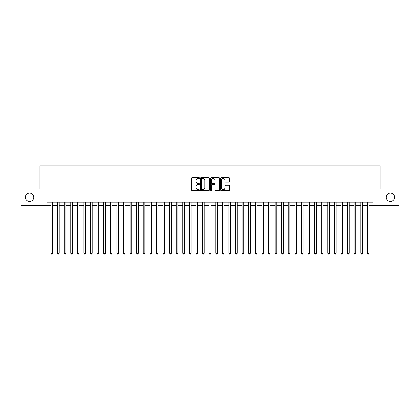 <?xml version="1.0" encoding="UTF-8"?>
<svg xmlns="http://www.w3.org/2000/svg" width="420" height="420" viewBox="0 0 420 420"><rect width="100%" height="100%" fill="white"/><g stroke="black" fill="none" stroke-linecap="round" stroke-linejoin="round"><path stroke-width="0.63" d="M199.453 178.048A0.452 0.452 0 0 0 199.001 177.597L192.129 177.597A0.646 0.646 0 0 0 191.483 178.243L191.483 189.887A0.646 0.646 0 0 0 192.129 190.533L199.001 190.533A0.452 0.452 0 0 0 199.453 190.082A0.452 0.452 0 0 0 199.001 189.63L198.114 189.63A2.069 2.069 0 0 1 196.04 187.556L196.04 186.585A2.069 2.069 0 0 1 198.114 184.517L199.001 184.517A0.452 0.452 0 0 0 199.453 184.065A0.452 0.452 0 0 0 199.001 183.614L198.114 183.614A2.069 2.069 0 0 1 196.04 181.54L196.04 180.569A2.069 2.069 0 0 1 198.114 178.5L199.001 178.5A0.452 0.452 0 0 0 199.453 178.048M386.211 197.248A4.216 4.216 0 0 0 390.432 201.464A4.216 4.216 0 0 0 394.648 197.248A4.216 4.216 0 0 0 390.432 193.027A4.216 4.216 0 0 0 386.211 197.248M25.352 197.248A4.216 4.216 0 0 0 29.568 201.464A4.216 4.216 0 0 0 33.789 197.248A4.216 4.216 0 0 0 29.568 193.027A4.216 4.216 0 0 0 25.352 197.248M228.905 182.154A0.646 0.646 0 0 0 229.556 181.508L229.556 178.243A0.646 0.646 0 0 0 228.905 177.597L221.272 177.597A0.646 0.646 0 0 0 220.626 178.243L220.626 189.887A0.646 0.646 0 0 0 221.272 190.533L228.905 190.533A0.646 0.646 0 0 0 229.556 189.887L229.556 185.939A0.646 0.646 0 0 0 228.905 185.293L225.64 185.293A0.646 0.646 0 0 0 224.994 185.939L224.994 187.898A1.732 1.732 0 0 1 223.262 189.63A1.732 1.732 0 0 1 221.534 187.898L221.534 180.233A1.732 1.732 0 0 1 223.262 178.5A1.732 1.732 0 0 1 224.994 180.233L224.994 181.508A0.646 0.646 0 0 0 225.64 182.154L228.905 182.154M46.872 205.485L21 205.485L21 189.005L39.947 189.005L39.947 165.937L380.053 165.937L380.053 189.005L399 189.005L399 205.485L373.128 205.485L373.128 202.188L46.872 202.188L46.872 205.485L50.988 205.485M209.433 178.243A0.646 0.646 0 0 0 208.787 177.597L201.154 177.597A0.646 0.646 0 0 0 200.508 178.243L200.508 189.887A0.646 0.646 0 0 0 201.154 190.533L208.787 190.533A0.646 0.646 0 0 0 209.433 189.887L209.433 178.243M211.213 177.597L218.846 177.597A0.646 0.646 0 0 1 219.492 178.243L219.492 189.887A0.646 0.646 0 0 1 218.846 190.533L215.581 190.533A0.646 0.646 0 0 1 214.935 189.887L214.935 185.162A0.646 0.646 0 0 0 214.284 184.517L212.121 184.517A0.646 0.646 0 0 0 211.47 185.162L211.47 190.082A0.452 0.452 0 0 1 211.019 190.533A0.452 0.452 0 0 1 210.567 190.082L210.567 178.243A0.646 0.646 0 0 1 211.213 177.597M52.637 205.485L57.582 205.485M59.23 205.485L64.171 205.485M65.819 205.485L70.765 205.485M72.413 205.485L77.354 205.485M79.002 205.485L83.948 205.485M85.591 205.485L90.536 205.485M92.185 205.485L97.125 205.485M98.773 205.485L103.719 205.485M105.367 205.485L110.308 205.485M111.956 205.485L116.902 205.485M118.55 205.485L123.491 205.485M125.139 205.485L130.085 205.485M131.733 205.485L136.673 205.485M138.322 205.485L143.267 205.485M144.91 205.485L149.856 205.485M151.505 205.485L156.445 205.485M158.093 205.485L163.039 205.485M164.687 205.485L169.628 205.485M171.276 205.485L176.222 205.485M177.87 205.485L182.81 205.485M184.459 205.485L189.404 205.485M191.053 205.485L195.993 205.485M197.642 205.485L202.587 205.485M204.23 205.485L209.176 205.485M210.824 205.485L215.77 205.485M217.413 205.485L222.359 205.485M224.007 205.485L228.947 205.485M230.596 205.485L235.541 205.485M237.19 205.485L242.13 205.485M243.779 205.485L248.724 205.485M250.373 205.485L255.313 205.485M256.961 205.485L261.907 205.485M263.555 205.485L268.495 205.485M270.144 205.485L275.09 205.485M276.733 205.485L281.678 205.485M283.327 205.485L288.267 205.485M289.916 205.485L294.861 205.485M296.51 205.485L301.45 205.485M303.098 205.485L308.044 205.485M309.692 205.485L314.632 205.485M316.281 205.485L321.227 205.485M322.875 205.485L327.815 205.485M329.464 205.485L334.409 205.485M336.053 205.485L340.998 205.485M342.647 205.485L347.587 205.485M349.235 205.485L354.181 205.485M355.829 205.485L360.769 205.485M362.418 205.485L367.364 205.485M369.012 205.485L373.128 205.485M201.863 178.5A0.452 0.452 0 0 0 201.411 178.952L201.411 189.173A0.452 0.452 0 0 0 201.863 189.63L202.802 189.63A2.069 2.069 0 0 0 204.871 187.556L204.871 180.569A2.069 2.069 0 0 0 202.802 178.5L201.863 178.5M214.935 180.264A1.732 1.732 0 0 0 213.203 178.532A1.732 1.732 0 0 0 211.47 180.264L211.47 182.963A0.646 0.646 0 0 0 212.121 183.614L214.284 183.614A0.646 0.646 0 0 0 214.935 182.963L214.935 180.264M52.637 202.188L52.637 253.202L50.988 253.202L50.988 202.188M52.637 253.202L52.143 254.063L51.482 254.063L50.988 253.202M59.23 202.188L59.23 253.202L57.582 253.202L57.582 202.188M59.23 253.202L58.732 254.063L58.076 254.063L57.582 253.202M65.819 202.188L65.819 253.202L64.171 253.202L64.171 202.188M65.819 253.202L65.326 254.063L64.664 254.063L64.171 253.202M72.413 202.188L72.413 253.202L70.765 253.202L70.765 202.188M72.413 253.202L71.915 254.063L71.258 254.063L70.765 253.202M79.002 202.188L79.002 253.202L77.354 253.202L77.354 202.188M79.002 253.202L78.508 254.063L77.847 254.063L77.354 253.202M85.591 202.188L85.591 253.202L83.948 253.202L83.948 202.188M85.591 253.202L85.097 254.063L84.441 254.063L83.948 253.202M92.185 202.188L92.185 253.202L90.536 253.202L90.536 202.188M92.185 253.202L91.691 254.063L91.03 254.063L90.536 253.202M98.773 202.188L98.773 253.202L97.125 253.202L97.125 202.188M98.773 253.202L98.28 254.063L97.624 254.063L97.125 253.202M105.367 202.188L105.367 253.202L103.719 253.202L103.719 202.188M105.367 253.202L104.874 254.063L104.213 254.063L103.719 253.202M111.956 202.188L111.956 253.202L110.308 253.202L110.308 202.188M111.956 253.202L111.463 254.063L110.801 254.063L110.308 253.202M118.55 202.188L118.55 253.202L116.902 253.202L116.902 202.188M118.55 253.202L118.052 254.063L117.395 254.063L116.902 253.202M125.139 202.188L125.139 253.202L123.491 253.202L123.491 202.188M125.139 253.202L124.645 254.063L123.984 254.063L123.491 253.202M131.733 202.188L131.733 253.202L130.085 253.202L130.085 202.188M131.733 253.202L131.234 254.063L130.578 254.063L130.085 253.202M138.322 202.188L138.322 253.202L136.673 253.202L136.673 202.188M138.322 253.202L137.828 254.063L137.167 254.063L136.673 253.202M144.91 202.188L144.91 253.202L143.267 253.202L143.267 202.188M144.91 253.202L144.417 254.063L143.761 254.063L143.267 253.202M151.505 202.188L151.505 253.202L149.856 253.202L149.856 202.188M151.505 253.202L151.011 254.063L150.35 254.063L149.856 253.202M158.093 202.188L158.093 253.202L156.445 253.202L156.445 202.188M158.093 253.202L157.6 254.063L156.944 254.063L156.445 253.202M164.687 202.188L164.687 253.202L163.039 253.202L163.039 202.188M164.687 253.202L164.194 254.063L163.532 254.063L163.039 253.202M171.276 202.188L171.276 253.202L169.628 253.202L169.628 202.188M171.276 253.202L170.783 254.063L170.126 254.063L169.628 253.202M177.87 202.188L177.87 253.202L176.222 253.202L176.222 202.188M177.87 253.202L177.377 254.063L176.715 254.063L176.222 253.202M184.459 202.188L184.459 253.202L182.81 253.202L182.81 202.188M184.459 253.202L183.965 254.063L183.304 254.063L182.81 253.202M191.053 202.188L191.053 253.202L189.404 253.202L189.404 202.188M191.053 253.202L190.554 254.063L189.898 254.063L189.404 253.202M197.642 202.188L197.642 253.202L195.993 253.202L195.993 202.188M197.642 253.202L197.148 254.063L196.487 254.063L195.993 253.202M204.23 202.188L204.23 253.202L202.587 253.202L202.587 202.188M204.23 253.202L203.737 254.063L203.081 254.063L202.587 253.202M210.824 202.188L210.824 253.202L209.176 253.202L209.176 202.188M210.824 253.202L210.331 254.063L209.669 254.063L209.176 253.202M217.413 202.188L217.413 253.202L215.77 253.202L215.77 202.188M217.413 253.202L216.919 254.063L216.263 254.063L215.77 253.202M224.007 202.188L224.007 253.202L222.359 253.202L222.359 202.188M224.007 253.202L223.514 254.063L222.852 254.063L222.359 253.202M230.596 202.188L230.596 253.202L228.947 253.202L228.947 202.188M230.596 253.202L230.102 254.063L229.446 254.063L228.947 253.202M237.19 202.188L237.19 253.202L235.541 253.202L235.541 202.188M237.19 253.202L236.696 254.063L236.035 254.063L235.541 253.202M243.779 202.188L243.779 253.202L242.13 253.202L242.13 202.188M243.779 253.202L243.285 254.063L242.624 254.063L242.13 253.202M250.373 202.188L250.373 253.202L248.724 253.202L248.724 202.188M250.373 253.202L249.874 254.063L249.218 254.063L248.724 253.202M256.961 202.188L256.961 253.202L255.313 253.202L255.313 202.188M256.961 253.202L256.468 254.063L255.806 254.063L255.313 253.202M263.555 202.188L263.555 253.202L261.907 253.202L261.907 202.188M263.555 253.202L263.057 254.063L262.4 254.063L261.907 253.202M270.144 202.188L270.144 253.202L268.495 253.202L268.495 202.188M270.144 253.202L269.651 254.063L268.989 254.063L268.495 253.202M276.733 202.188L276.733 253.202L275.09 253.202L275.09 202.188M276.733 253.202L276.239 254.063L275.583 254.063L275.09 253.202M283.327 202.188L283.327 253.202L281.678 253.202L281.678 202.188M283.327 253.202L282.833 254.063L282.172 254.063L281.678 253.202M289.916 202.188L289.916 253.202L288.267 253.202L288.267 202.188M289.916 253.202L289.422 254.063L288.766 254.063L288.267 253.202M296.51 202.188L296.51 253.202L294.861 253.202L294.861 202.188M296.51 253.202L296.016 254.063L295.355 254.063L294.861 253.202M303.098 202.188L303.098 253.202L301.45 253.202L301.45 202.188M303.098 253.202L302.605 254.063L301.949 254.063L301.45 253.202M309.692 202.188L309.692 253.202L308.044 253.202L308.044 202.188M309.692 253.202L309.199 254.063L308.537 254.063L308.044 253.202M316.281 202.188L316.281 253.202L314.632 253.202L314.632 202.188M316.281 253.202L315.788 254.063L315.126 254.063L314.632 253.202M322.875 202.188L322.875 253.202L321.227 253.202L321.227 202.188M322.875 253.202L322.376 254.063L321.72 254.063L321.227 253.202M329.464 202.188L329.464 253.202L327.815 253.202L327.815 202.188M329.464 253.202L328.97 254.063L328.309 254.063L327.815 253.202M336.053 202.188L336.053 253.202L334.409 253.202L334.409 202.188M336.053 253.202L335.559 254.063L334.903 254.063L334.409 253.202M342.647 202.188L342.647 253.202L340.998 253.202L340.998 202.188M342.647 253.202L342.153 254.063L341.492 254.063L340.998 253.202M349.235 202.188L349.235 253.202L347.587 253.202L347.587 202.188M349.235 253.202L348.742 254.063L348.086 254.063L347.587 253.202M355.829 202.188L355.829 253.202L354.181 253.202L354.181 202.188M355.829 253.202L355.336 254.063L354.674 254.063L354.181 253.202M362.418 202.188L362.418 253.202L360.769 253.202L360.769 202.188M362.418 253.202L361.925 254.063L361.268 254.063L360.769 253.202M369.012 202.188L369.012 253.202L367.364 253.202L367.364 202.188M369.012 253.202L368.519 254.063L367.857 254.063L367.364 253.202"/></g></svg>
